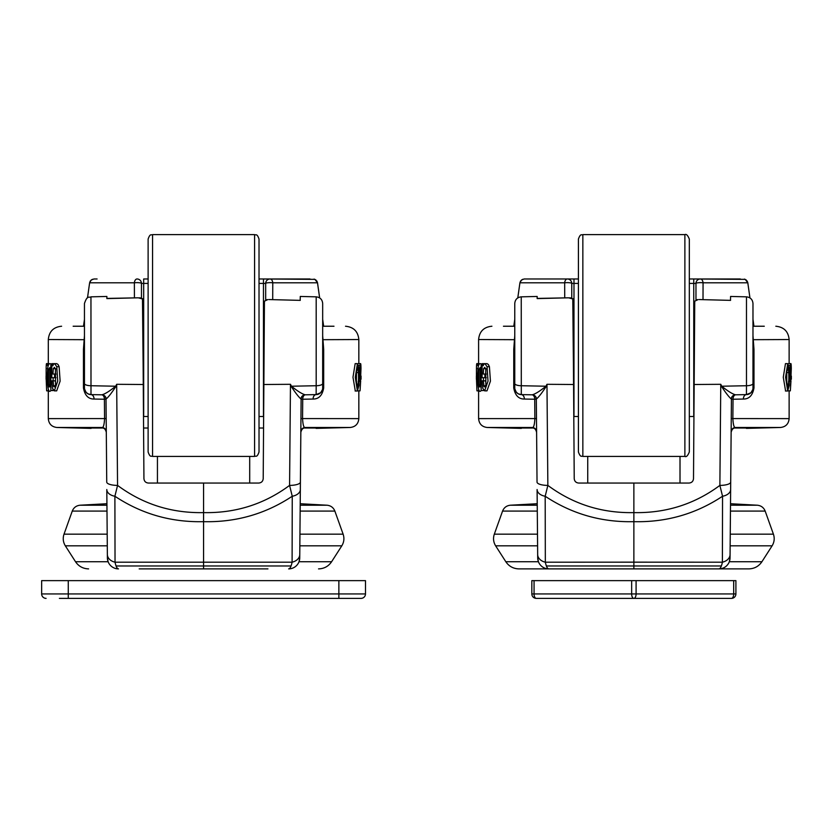 <?xml version="1.0" encoding="UTF-8"?>
<svg xmlns="http://www.w3.org/2000/svg" width="833" height="833" viewBox="0 0 833 833"><rect width="100%" height="100%" fill="white"/><g stroke="black" fill="none" stroke-linecap="round" stroke-linejoin="round"><path stroke-width="1.25" d="M357.43 363.646L355.285 377.255L357.399 391.031L358.961 385.419L358.836 367.894L357.43 363.646L355.16 363.636L352.984 377.255L355.306 391.01M322.673 335.699L323.683 349.266L322.673 349.266L322.673 387.97A6.654 6.654 0 0 1 316.134 394.613L305.222 394.811C302.119 394.009 297.527 391.146 291.456 386.22L316.186 385.731L316.186 296.84L300.276 296.454L300.203 300.369M323.683 349.266L323.683 387.97C322.35 395.394 318.82 399.09 313.083 399.049L302.723 399.236L302.566 418.624C302.9 424.903 303.774 427.86 305.19 427.485L305.18 428.016L318.612 428.016M91.089 428.016L77.542 428.016L101.959 428.016L101.938 427.485C103.365 427.86 104.24 424.903 104.573 418.624L104.406 399.236L94.046 399.049C88.319 399.08 84.789 395.383 83.456 387.97L83.456 349.266L84.456 335.689M51.531 390.552L53.125 390.011M50.834 363.938C49.522 363.053 48.533 364.073 47.887 366.999C46.742 377.682 47.419 395.352 50.834 390.552L50.834 363.938L51.625 363.938M53.125 380.858L53.125 377.713M56.675 390.864L60.122 381.139L59.133 366.707L58.018 364.438L56.717 363.646M55.717 385.752L55.395 380.858L51.792 380.858L52.417 388.157L54.332 390.864L57.727 381.129L56.748 366.707L54.718 363.677L53.354 364.365L52.906 365.749L52.802 363.646L54.374 363.646M55.29 374.059L55.634 368.603M300.276 300.369C300.276 295.236 300.276 295.236 300.276 300.369L268.892 299.557L300.276 300.369M157.437 456.422L157.437 483.046M249.702 483.046L249.702 456.422M267.934 568.887L139.194 568.887M267.841 299.578L264.446 301.171L263.207 478.642C262.926 481.318 261.447 482.786 258.771 483.046L148.368 483.046C145.692 482.786 144.213 481.318 143.932 478.642L143.266 384.502L116.672 384.305L115.964 386.356C111.737 392.812 108.488 397.018 106.197 398.955A4.436 4.373 91 0 0 101.907 394.811C105.02 394.009 109.612 391.146 115.683 386.22L116.672 384.305L117.557 485.4C142.901 504.194 171.577 513.263 203.564 512.607C235.562 513.263 264.228 504.194 289.582 485.4L290.467 384.305L291.165 386.356C295.403 392.822 298.662 397.029 300.942 398.955L301.119 399.205A4.436 4.436 -76.7 0 1 305.482 394.8A4.436 2.832 89 0 0 302.723 399.236L301.119 399.205L299.734 557.891L299.849 545.834L341.801 545.834C344.039 542.148 344.487 538.264 343.123 534.172L299.942 534.172M203.564 568.887L203.564 521.666C171.119 522.416 141.558 513.94 114.892 496.249L115.037 562.202L292.102 562.202C291.165 566.575 290.019 568.804 288.645 568.887A11.089 11.089 90 0 0 299.734 557.891L299.016 561.734L331.607 561.734C328.473 566.336 324.11 568.72 318.539 568.887M88.6 568.887C83.029 568.72 78.666 566.336 75.522 561.734L108.123 561.734L107.395 557.891L106.801 489.523A11.089 7.07 179.5 0 0 114.892 496.249L117.557 485.4A11.089 3.415 179.5 0 1 106.739 482.078L106.01 399.205A4.436 4.436 96.3 0 0 101.657 394.8A4.436 2.832 91 0 1 104.406 399.236L106.197 398.955M88.517 428.016L91.089 428.381M148.118 428.016L143.578 428.016M263.561 428.016L259.021 428.016M106.301 432.337C105.541 429.234 104.094 427.798 101.959 428.016M300.213 503.726L327.005 505.214L300.203 505.214L300.838 432.337C301.598 429.234 303.045 427.798 305.18 428.016M322.673 326.234L333.991 326.234M73.148 326.234L84.456 326.234M106.863 296.475L106.895 298.599C106.863 295.746 106.863 295.746 106.863 298.599L138.226 297.808L106.863 298.422M115.964 386.356A4.436 1.406 25.9 0 0 115.683 386.22L90.953 385.731A6.654 2.207 180 0 1 84.456 383.524L84.456 303.493C87.475 294.57 88.954 298.152 90.953 296.84L90.995 394.613A6.654 6.654 0 0 1 84.456 387.97L84.456 349.266L83.456 349.266M101.907 394.811L90.995 394.613L87.944 393.822L86.028 392.249L84.539 389.021M143.266 384.502L142.672 298.995L138.247 297.808M139.361 297.818L140.079 297.87M140.694 297.943L141.329 298.068M142.464 298.578L143.161 368.207M299.765 554.549A11.089 8.132 -179.5 0 1 292.102 562.202L292.248 496.249C265.54 513.961 235.978 522.426 203.564 521.666L203.564 483.046M316.186 296.84C320.143 297.308 322.309 299.526 322.673 303.493L322.673 387.97C322.996 388.917 322.277 390.552 320.518 392.874M263.863 384.502L290.467 384.305L291.456 386.22A4.436 1.406 154.1 0 0 291.165 386.356M264.446 301.171L264.113 348.923M266.518 299.745L267.101 299.641M107.363 554.549A11.089 8.132 179.5 0 0 115.037 562.202C115.964 566.586 117.12 568.814 118.484 568.887A11.089 11.089 90 0 1 107.395 557.891M300.338 489.523A11.089 7.07 -179.5 0 1 292.248 496.249L289.582 485.4A11.089 3.415 -179.5 0 0 300.401 482.078M313.083 399.049A4.436 3.124 89 0 1 316.134 394.613L316.186 385.731A6.654 2.207 180 0 0 322.673 383.524M316.134 394.613L320.653 392.739L322.465 389.615M106.301 431.89A4.436 4.436 -0.5 0 0 101.938 427.485L56.946 427.485L91.026 428.381M94.046 399.049A4.436 3.124 91 0 0 90.995 394.613M48.304 365.218L48.304 339.541L84.456 339.697M316.113 428.381L350.193 427.485L305.19 427.485A4.436 4.436 0.5 0 0 300.838 431.89M358.836 363.625L358.836 339.541L322.673 339.697M300.942 398.955A4.436 4.373 89 0 1 305.222 394.811M47.158 379.223L47.158 376.027L46.086 376.027L46.086 379.223L47.429 379.223M48.418 384.763L48.418 369.665L49.761 367.603L49.761 386.897L48.418 384.763L49.761 384.763M50.834 390.552L53.125 390.552M361.053 376.027L361.053 379.223L361.001 376.027M360.533 367.134L360.595 378.005L360.502 367.124M360.45 378.005L360.22 377.172M360.054 390.854L360.991 368.623C360.928 363.178 360.564 362.116 359.908 365.458L359.606 377.287L360.668 380.9L360.054 390.854L357.826 390.854M359.138 380.535L360.668 380.9M358.305 363.625L360.522 363.625L359.908 365.458L358.461 365.458M358.377 372.538C358.763 379.254 358.44 384.221 357.409 387.428L356.409 381.316L356.503 371.612L357.482 367.332L358.346 371.82L358.377 372.538L356.441 372.538M46.138 376.027L46.148 368.623C46.211 363.178 46.565 362.116 47.221 365.458M48.304 390.854L46.648 390.854L46.179 379.223M46.221 381.035L47.45 381.035M48.835 363.625L46.638 363.625M52.802 363.646L51.792 363.646L51.792 377.713L54.582 377.713L54.582 374.059L52.968 374.059L53.312 368.603L54.478 367.343L55.457 369.279L55.561 384.867L54.895 386.845L53.729 386.731L53.073 380.858M54.582 377.713L56.009 377.713M54.582 374.059L55.967 374.059M68.264 580.632L68.264 593.939L41.65 593.939A4.436 4.436 0 0 0 46.086 598.375A4.436 4.436 0 0 1 41.65 593.939L41.65 580.632L365.489 580.632L365.489 593.939A4.436 4.436 0 0 1 361.053 598.375L59.393 598.375M365.489 593.939A4.436 4.436 0 0 1 361.053 598.375A4.436 4.436 0 0 0 365.489 593.939L338.864 593.939L338.864 580.632M254.586 234.625C255.918 235.468 256.928 233.011 259.021 239.061L259.021 451.986C256.928 458.035 255.918 455.568 254.586 456.422L254.586 234.625L152.554 234.625L152.554 456.422C151.273 455.578 150.263 458.088 148.118 451.986L148.118 239.061C150.263 232.959 151.273 235.468 152.554 234.625M314.051 279.086L315.894 279.961L317.446 282.46L319.633 297.902L317.508 282.804L314.926 279.367L263.457 278.982L310.032 278.982M322.673 319.424L323.641 326.234L322.673 319.424M83.498 326.234L84.456 319.351M87.496 297.902L89.631 282.804L87.496 297.902M263.644 416.5L259.021 416.5M148.118 416.5L143.495 416.5M93.848 278.982L97.097 278.982M148.118 283.418L143.682 283.418L143.682 278.982L148.118 278.982M259.021 278.982L263.457 278.982L263.457 283.418L259.021 283.418M319.653 297.912L317.519 282.793L272.766 282.804L272.703 299.651M265.675 299.974L265.675 283.418L263.457 283.418L263.457 416.5M143.682 416.5L143.682 283.418L141.464 283.418A4.436 4.436 0 0 0 137.029 278.982A4.436 4.436 0 0 1 141.464 283.418L141.464 298.099M134.425 297.902L134.373 282.804L89.631 282.804L91.245 279.961L94.025 278.982M270.111 278.982A4.436 4.436 0 0 0 265.675 283.418A4.436 0.771 180 0 1 268.122 282.731A4.436 0.771 180 0 1 272.766 282.804A4.436 2.676 90 0 0 270.111 278.982A4.436 4.436 0 0 0 265.675 283.418M87.486 297.912L89.62 282.793L90.276 281.044L92.38 279.294M744.348 279.086L746.191 279.961L747.742 282.46L749.939 297.902L747.805 282.804L745.233 279.367L693.754 278.982L740.339 278.982M752.98 319.424L753.938 326.234L752.98 319.424M513.794 326.234L514.763 319.351M517.803 297.902L519.927 282.804L517.803 297.902M693.941 416.5L689.318 416.5M578.414 416.5L573.791 416.5M578.414 283.418L573.979 283.418L573.979 278.982L524.321 278.982L578.414 278.982M689.318 278.982L693.754 278.982L693.754 283.418L689.318 283.418M749.95 297.912L747.815 282.793L703.062 282.804L703.01 299.651M695.971 299.974L695.971 283.418L693.754 283.418L693.754 416.5M573.979 416.5L573.979 283.418L571.761 283.418A4.436 4.436 0 0 0 567.325 278.982A4.436 4.436 0 0 1 571.761 283.418L571.761 298.099M564.722 297.902L564.67 282.804L519.927 282.804L521.541 279.961L524.144 278.982M700.407 278.982A4.436 4.436 0 0 0 695.971 283.418A4.436 0.771 180 0 1 698.418 282.731A4.436 0.771 180 0 1 703.062 282.804A4.436 2.676 90 0 0 700.407 278.982A4.436 4.436 0 0 0 695.971 283.418M517.782 297.912L519.917 282.793L520.573 281.044L522.676 279.294M752.98 335.699L753.98 349.266L752.98 349.266L752.98 387.97A6.654 6.654 0 0 1 746.441 394.613L735.529 394.811C732.426 394.009 727.834 391.146 721.753 386.22L746.483 385.731L746.483 296.84L730.572 296.454L730.51 300.369M753.98 349.266L753.98 387.97C752.647 395.394 749.117 399.09 743.39 399.049L733.03 399.236L732.863 418.624C733.196 424.903 734.071 427.86 735.497 427.485L735.477 428.016C733.352 427.798 731.905 429.234 731.135 432.337L730.499 505.204L757.312 505.214L730.51 503.726M518.824 428.016L532.256 428.016L532.245 427.485C533.661 427.86 534.536 424.903 534.869 418.624L534.713 399.236L524.353 399.049C518.626 399.08 515.086 395.383 513.753 387.97L513.753 349.266L514.763 335.689M787.737 363.646L785.592 377.255L787.706 391.031L789.257 385.419L789.132 367.894L787.737 363.646L785.467 363.636L783.28 377.255L785.602 391.01M752.98 326.234L764.288 326.234M503.444 326.234L514.763 326.234M680.009 483.046L680.009 456.422M587.734 456.422L587.734 483.046M536.598 432.337C535.838 429.234 534.39 427.798 532.256 428.016M532.214 394.811C535.327 394.009 539.909 391.146 545.979 386.22L546.969 384.305L547.854 485.4A11.089 3.415 179.5 0 1 537.035 482.078L536.317 399.205A4.436 4.436 96.3 0 0 531.954 394.8A4.436 2.832 91 0 1 534.713 399.236L536.494 398.955A4.436 4.373 91 0 0 532.214 394.811L521.302 394.613A6.654 6.654 0 0 1 514.763 387.97L514.763 303.493C515.127 299.526 517.293 297.308 521.25 296.84L521.302 394.613L518.251 393.822L516.325 392.249L514.846 389.021M735.477 428.016L759.894 428.016L747.69 428.339M537.587 545.834L495.635 545.834L505.829 561.734L538.42 561.734L537.702 557.891L537.098 489.523A11.089 7.07 179.5 0 0 545.188 496.249L545.334 562.202C546.271 566.586 547.416 568.814 548.791 568.887L718.952 568.887A11.089 11.089 90 0 0 730.041 557.891L729.312 561.734L761.914 561.734C758.769 566.336 754.417 568.72 748.836 568.887L718.952 568.887C720.316 568.804 721.472 566.575 722.398 562.202L722.544 496.249C695.847 513.961 666.285 522.426 633.871 521.666C601.416 522.416 571.865 513.94 545.188 496.249L547.854 485.4C573.208 504.194 601.874 513.263 633.871 512.607C665.859 513.263 694.535 504.194 719.879 485.4L720.764 384.305L721.472 386.356C725.699 392.822 728.958 397.029 731.239 398.955L731.426 399.205A4.436 4.436 -76.7 0 1 735.778 394.8A4.436 2.832 89 0 0 733.03 399.236L731.426 399.205L730.041 557.891L730.145 545.834L772.097 545.834C774.346 542.148 774.784 538.264 773.42 534.172L730.249 534.172M569.501 568.887L731.239 568.887M537.702 557.891A11.089 11.089 90 0 0 548.791 568.887L518.897 568.887C513.326 568.72 508.963 566.336 505.829 561.734M537.67 554.549A11.089 8.132 179.5 0 0 545.334 562.202L633.871 562.16L633.871 483.046L578.664 483.046C575.988 482.786 574.51 481.318 574.229 478.642L572.979 298.995L568.533 297.808L537.16 298.422M537.16 296.475L537.202 298.599C537.16 295.746 537.16 295.746 537.16 298.599L568.543 297.808M569.668 297.818L570.376 297.87M570.99 297.943L571.625 298.068M572.771 298.578L573.458 368.207M698.137 299.578L694.743 301.171L693.504 478.642C693.223 481.318 691.744 482.786 689.068 483.046L633.871 483.046M699.199 299.557L730.572 300.369C730.572 295.236 730.572 295.236 730.572 300.369L699.199 299.557M694.17 384.502L720.764 384.305L721.753 386.22A4.436 1.406 154.1 0 0 721.472 386.356M694.743 301.171L694.41 348.923M696.815 299.745L697.398 299.641M633.871 568.887L633.871 562.16L722.398 562.202A11.089 8.132 -179.5 0 0 730.072 554.549M730.635 489.523A11.089 7.07 -179.5 0 1 722.544 496.249L719.879 485.4A11.089 3.415 -179.5 0 0 730.697 482.078M743.39 399.049A4.436 3.124 89 0 1 746.441 394.613L746.483 385.731A6.654 2.207 180 0 0 752.98 383.524L752.98 387.97C753.292 388.917 752.574 390.552 750.814 392.874M573.573 384.502L546.969 384.305L546.271 386.356C542.044 392.812 538.784 397.018 536.494 398.955M746.483 296.84C750.439 297.308 752.605 299.526 752.98 303.493L752.98 383.524M746.441 394.613L750.96 392.739L752.772 389.615M536.598 431.89A4.436 4.436 -0.5 0 0 532.245 427.485L487.243 427.485L521.323 428.381M546.271 386.356A4.436 1.406 25.9 0 0 545.979 386.22L521.25 385.731A6.654 2.207 180 0 1 514.763 383.524M524.353 399.049A4.436 3.124 91 0 0 521.302 394.613M513.753 349.266L514.763 349.266M478.6 365.218L478.6 339.541L514.763 339.697M746.41 428.381L780.49 427.485L735.497 427.485A4.436 4.436 0.5 0 0 731.145 431.89M789.132 363.625L789.132 339.541L752.98 339.697M731.239 398.955A4.436 4.373 89 0 1 735.529 394.811M790.35 390.854L791.298 368.623C791.225 363.178 790.871 362.116 790.215 365.458L789.913 377.287L790.975 380.9L790.35 390.854L788.122 390.854M789.445 380.535L790.975 380.9M788.601 363.625L790.829 363.625L790.215 365.458L788.757 365.458M790.829 367.134L790.892 378.005L790.798 367.124M790.746 378.005L790.527 377.172M476.434 376.027L476.445 368.623C476.507 363.178 476.872 362.116 477.528 365.458M478.6 390.854L476.955 390.854L476.486 379.223M476.528 381.035L477.757 381.035M479.131 363.625L476.934 363.625M788.684 372.538C789.059 379.254 788.736 384.221 787.716 387.428L786.716 381.316L786.8 371.612L787.779 367.332L788.643 371.82L788.684 372.538L786.748 372.538M477.455 379.223L477.455 376.027L476.382 376.027L476.382 379.223L477.726 379.223M791.35 376.027L791.35 379.223L791.298 376.027M481.141 390.552L481.141 363.938C479.818 363.053 478.84 364.073 478.194 366.999C477.049 377.682 477.715 395.352 481.141 390.552L483.421 390.552L483.421 390.011M483.421 380.858L483.421 377.713M481.141 363.938L481.922 363.938M478.725 384.763L478.725 369.665L480.068 367.603L480.068 386.897L478.725 384.763L480.068 384.763M485.597 374.059L485.941 368.603M486.024 385.752L485.691 380.858L482.088 380.858L482.713 388.157L484.639 390.864L488.023 381.129L487.045 366.707L485.014 363.677L483.65 364.365L483.202 365.749L483.098 363.646L484.681 363.646M486.982 390.864L490.429 381.139L489.429 366.707L488.315 364.438L487.024 363.646M483.098 363.646L482.088 363.646L482.088 377.713L484.889 377.713L484.889 374.059L483.275 374.059L483.609 368.603L484.775 367.343L485.754 369.279L485.868 384.867L485.191 386.845L484.025 386.731L483.369 380.858M484.889 377.713L486.305 377.713M484.889 374.059L486.274 374.059M684.882 234.625C686.288 233.792 687.766 235.27 689.318 239.061L689.318 451.986C687.766 455.776 686.288 457.255 684.882 456.422L684.882 234.625L582.85 234.625L582.85 456.422C581.653 455.589 580.643 458.14 578.414 451.986L578.414 239.061C580.643 232.907 581.653 235.458 582.85 234.625M631.653 580.632L534.057 580.632L534.057 593.939L631.653 593.939L631.653 580.632L636.089 580.632L636.089 593.939L733.686 593.939L733.686 580.632L636.089 580.632M733.686 580.632L735.903 580.632L735.903 593.939A4.436 4.436 0 0 1 731.468 598.375L536.275 598.375A4.436 4.436 0 0 1 531.839 593.939L531.839 580.632L534.057 580.632M300.952 418.582L358.836 418.624C358.336 423.903 355.462 426.86 350.193 427.485M48.304 389.375L48.304 418.624L106.176 418.582M291.061 565.971L116.079 565.971M343.123 534.172L334.866 511.087L300.151 511.087M107.29 545.834L65.338 545.834C63.1 542.148 62.652 538.264 64.016 534.172L107.186 534.172M106.988 511.087L72.263 511.087L64.016 534.172M106.926 503.726L80.124 505.214L106.936 505.214M83.456 387.97L84.456 387.97C84.112 389.219 84.883 390.896 86.778 393.009M323.683 387.97L322.673 387.97M48.418 369.665L49.761 369.665M360.783 368.613L360.179 368.613M360.814 375.891L360.095 375.891M359.564 369.165L358.94 369.165M46.127 373.34L47.46 373.34M46.148 368.623L47.689 368.623M53.312 368.603L55.249 368.603M53.395 385.752L55.363 385.752M56.748 366.707L59.133 366.707M68.264 598.375L68.264 593.939L338.864 593.939L338.864 598.375M141.464 283.418A4.436 0.771 180 0 0 139.017 282.731A4.436 0.771 180 0 0 134.373 282.804A4.436 2.676 90 0 1 137.029 278.982A4.436 4.436 0 0 1 141.464 283.418M571.761 283.418A4.436 0.771 180 0 0 569.314 282.731A4.436 0.771 180 0 0 564.67 282.804A4.436 2.676 90 0 1 567.325 278.982A4.436 4.436 0 0 1 571.761 283.418M731.259 418.582L789.132 418.624C788.643 423.903 785.758 426.86 780.49 427.485M478.6 389.375L478.6 418.624L536.483 418.582M773.42 534.172L765.173 511.087L730.447 511.087M495.635 545.834C493.396 542.148 492.959 538.264 494.313 534.172L537.493 534.172M537.285 511.087L502.57 511.087L494.313 534.172M537.223 503.726L510.431 505.214L537.233 505.214M513.753 387.97L514.763 387.97C514.419 389.219 515.19 390.896 517.074 393.009M753.98 387.97L752.98 387.97M721.357 565.971L546.375 565.971M789.861 369.165L789.236 369.165M791.079 368.613L790.475 368.613M791.111 375.891L790.392 375.891M476.424 373.34L477.757 373.34M476.445 368.623L477.986 368.623M478.725 369.665L480.068 369.665M483.609 368.603L485.556 368.603M483.692 385.752L485.66 385.752M487.045 366.707L489.429 366.707M531.839 593.939L534.057 593.939A4.436 2.218 90 0 0 536.275 598.375M631.653 593.939L636.089 593.939A4.436 2.218 -90 0 1 633.871 598.375A4.436 2.218 90 0 1 631.653 593.939M731.468 598.375A4.436 2.218 -90 0 0 733.686 593.939L735.903 593.939M358.836 390.854L358.836 418.624M331.607 561.734L341.801 545.834M75.522 561.734L65.338 545.834M90.953 296.84L106.863 296.454M48.304 339.541C49.095 331.461 53.531 327.025 61.611 326.234M358.836 339.541C358.044 331.461 353.609 327.025 345.518 326.234M48.304 418.624C48.793 423.903 51.677 426.86 56.946 427.485M320.372 393.009L318.331 394.217M72.263 511.087C73.71 507.557 76.334 505.6 80.124 505.214M334.866 511.087C333.429 507.557 330.805 505.6 327.005 505.214M48.418 386.897L49.761 386.897M360.418 381.347L358.19 381.347M357.399 391.01L355.129 391.01M54.332 390.854L56.675 390.854M54.447 363.646L56.79 363.646M254.586 456.422L152.554 456.422M317.519 282.793L316.842 281.013L317.519 282.793M323.652 326.234L322.673 319.351M747.815 282.793L747.139 281.013L747.815 282.793M753.948 326.234L752.98 319.351M789.132 390.854L789.132 418.624M478.6 339.541C479.392 331.461 483.827 327.025 491.918 326.234M789.132 339.541C788.341 331.461 783.905 327.025 775.825 326.234M761.914 561.734L772.097 545.834M521.25 296.84L537.16 296.454M478.6 418.624C479.1 423.903 481.974 426.86 487.243 427.485M750.668 393.009L748.628 394.217M502.57 511.087C504.007 507.557 506.631 505.6 510.431 505.214M765.173 511.087C763.726 507.557 761.102 505.6 757.312 505.214M790.715 381.347L788.487 381.347M787.706 391.01L785.425 391.01M478.725 386.897L480.068 386.897M484.639 390.854L486.982 390.854M484.744 363.646L487.086 363.646M684.882 456.422L582.85 456.422"/></g></svg>
